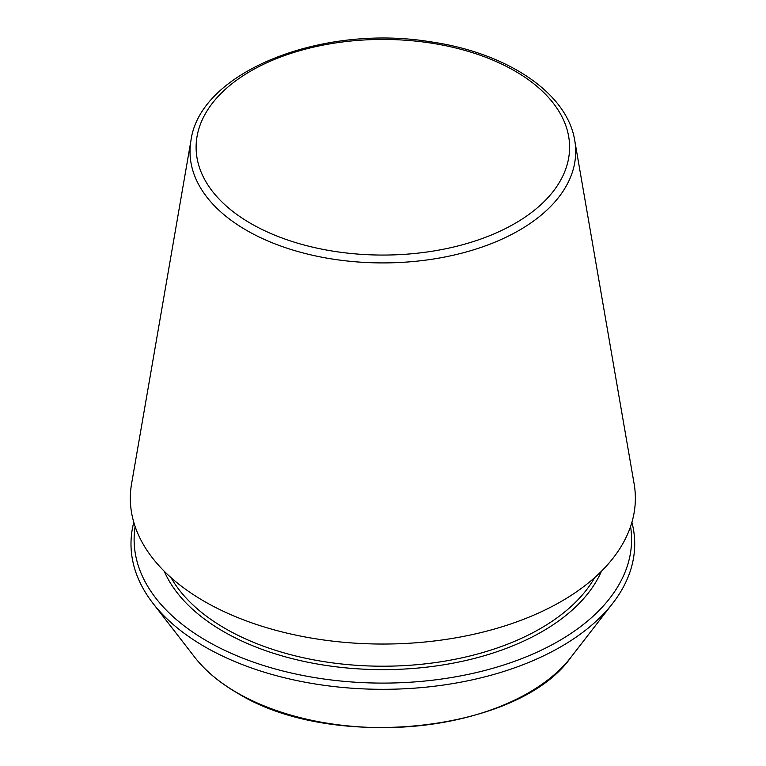 <?xml version="1.0" encoding="UTF-8"?>
<svg xmlns="http://www.w3.org/2000/svg" width="766" height="766" viewBox="0 0 766 766"><rect width="100%" height="100%" fill="white"/><g stroke="black" fill="none" stroke-linecap="round" stroke-linejoin="round"><path stroke-width="1.15" d="M190.964 140.513L131.58 483.767A252.521 145.789 0 0 0 204.292 601.348A252.521 145.789 0 0 0 490.968 630.006A252.521 145.789 0 0 0 634.114 483.767L574.739 140.513C567.223 92.571 506.249 52.394 429.812 41.699C321.347 23.957 199.955 71.966 190.964 140.513A192.841 111.338 0 0 0 246.489 230.307A192.841 111.338 0 0 0 465.422 252.196A192.841 111.338 0 0 0 574.739 140.513M133.791 522.297A251.861 145.406 0 0 0 152.932 603.273A251.861 145.406 0 0 0 204.761 646.734A251.861 145.406 0 0 0 612.762 603.273A251.861 145.406 0 0 0 631.912 522.297M135.132 526.539A248.73 143.606 0 0 0 206.973 641.037A248.73 143.606 0 0 0 488.315 669.551A248.73 143.606 0 0 0 630.571 526.539M250.798 223.481A186.741 107.814 0 0 0 563.23 175.155A186.741 107.814 0 0 0 334.522 43.107A186.741 107.814 0 0 0 250.798 223.481M237.125 692.77A206.092 118.989 0 0 0 570.986 657.218C518.726 732.229 331.927 751.973 237.47 693.096C219.497 682.697 205.25 670.738 194.717 657.218A206.092 118.989 0 0 0 237.125 692.77M171 577.593A222.954 128.726 0 0 0 225.194 628.503A222.954 128.726 0 0 0 594.703 577.593M164.23 571.225A225.415 130.143 0 0 0 223.452 631.519A225.415 130.143 0 0 0 442.882 664.936A225.415 130.143 0 0 0 601.463 571.225M570.986 657.218L612.762 603.273M194.717 657.218L152.932 603.273"/></g></svg>
